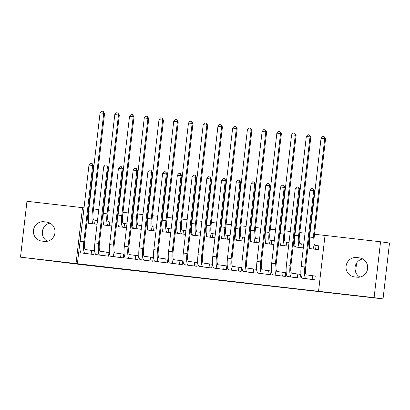 <?xml version="1.0" encoding="UTF-8"?>
<svg xmlns="http://www.w3.org/2000/svg" width="410" height="410" viewBox="0 0 410 410"><rect width="100%" height="100%" fill="white"/><g stroke="black" fill="none" stroke-linecap="round" stroke-linejoin="round"><path stroke-width="0.61" d="M234.32 281.983L252.083 284.017L234.32 281.983M166.424 274.157L186.934 276.555L166.424 274.157M84.024 207.86L77.367 263.707L319.877 291.479L318.549 291.295L325.017 235.422L380.562 241.782L374.094 297.655L318.549 291.295M77.367 263.707L20.5 257.162L26.963 201.295L82.507 207.655L76.045 263.522M380.562 241.782L389.5 243.027L383.037 298.9L80.847 264.558L20.5 257.162M383.037 298.9L374.094 297.655M211.919 279.415L231.911 281.706L211.934 279.261M208.265 279.005L183.542 276.017L208.27 278.969M352.82 295.702L352.851 295.441M355.567 271.933L356.592 263.077M99.712 255.112L108.542 256.183L108.978 252.411L106.59 252.135M112.222 222.179L110.085 221.938M111.786 225.956L103.197 224.972L103.407 223.168M129.176 258.484L138.011 259.561L138.447 255.784L136.053 255.512M141.691 225.556L139.549 225.31M141.255 229.328L132.666 228.344L132.871 226.54M158.644 261.857L167.475 262.933L167.91 259.161L165.522 258.884M171.154 228.929L169.017 228.683M170.719 232.706L162.129 231.722L162.339 229.918M188.108 265.234L196.943 266.305L197.379 262.533L194.986 262.257M200.623 232.301L198.481 232.06M200.188 236.078L191.598 235.094L191.803 233.29M217.577 268.606L226.407 269.683L226.848 265.906L224.454 265.634M230.087 235.678L227.95 235.432M229.651 239.45L221.062 238.471L221.272 236.667M247.04 271.979L255.876 273.055L256.311 269.283L253.918 269.006M259.556 239.05L257.413 238.804M259.12 242.828L250.53 241.844L250.741 240.04M276.509 275.356L285.339 276.432L285.78 272.655L283.387 272.383M286.446 245.954L286.154 245.918L286.59 242.146L289.019 242.443L286.882 242.182M288.584 246.2L279.994 245.216L280.204 243.412M305.973 278.728L314.808 279.805L315.244 276.027L312.856 275.756M309.673 246.789L309.463 248.593L318.303 249.603L318.739 245.831L316.346 245.554M325.012 235.453L314.516 234.253M310.001 233.736L309.535 233.679M305.019 233.167L299.782 232.567M295.267 232.05L294.8 231.993M290.29 231.476L285.047 230.876M280.537 230.358L280.071 230.307M275.556 229.79L270.318 229.19M265.803 228.672L265.337 228.621M260.821 228.103L255.584 227.504M251.069 226.986L250.602 226.935M246.087 226.417L240.849 225.818M236.334 225.3L235.868 225.249M231.358 224.731L226.115 224.132M221.605 223.614L221.139 223.558M216.623 223.04L211.386 222.44M206.871 221.928L206.404 221.871M201.889 221.354L196.651 220.754M192.136 220.237L191.67 220.185M187.155 219.668L181.917 219.068M177.402 218.55L176.935 218.499M172.425 217.982L167.183 217.382M162.673 216.864L162.201 216.813M157.691 216.296L152.448 215.696M147.938 215.178L147.472 215.122M142.957 214.609L137.719 214.005M133.204 213.492L132.737 213.436M128.222 212.918L122.985 212.318M118.469 211.801L118.003 211.75M113.488 211.232L108.25 210.632M103.74 210.115L103.269 210.063M98.759 209.546L93.516 208.946M89.006 208.429L88.539 208.377M303.754 244.114L301.616 243.868M303.318 247.886L294.728 246.902L294.939 245.098M291.243 277.042L300.074 278.118L300.51 274.341L298.121 274.07M271.712 244.268L271.42 244.232L271.856 240.46L274.285 240.757L272.148 240.496M273.854 244.514L265.265 243.53L265.47 241.726M261.775 273.67L270.61 274.741L271.046 270.969L268.652 270.692M244.821 237.364L242.684 237.118M244.386 241.141L235.796 240.157L236.006 238.353M232.311 270.292L241.141 271.369L241.577 267.592L239.189 267.32M215.358 233.992L213.215 233.746M214.917 237.764L206.332 236.78L206.537 234.976M202.842 266.92L211.678 267.996L212.113 264.219L209.72 263.948M183.311 234.146L183.019 234.11L183.46 230.333L185.889 230.635L183.747 230.369M185.453 234.392L176.864 233.408L177.074 231.604M173.379 263.548L182.209 264.619L182.645 260.847L180.256 260.57M156.425 227.242L154.283 226.996M155.984 231.014L147.395 230.036L147.605 228.232M143.91 260.171L152.745 261.247L153.181 257.47L150.788 257.198M126.956 223.87L124.814 223.624M126.521 227.642L117.931 226.658L118.141 224.854M114.446 256.798L123.277 257.875L123.712 254.097L121.324 253.826M97.493 220.493L95.351 220.247M97.052 224.27L88.463 223.286L88.673 221.482M84.978 253.421L93.808 254.497L94.249 250.725L91.855 250.448M41.769 241.085A9.727 9.491 97.9 0 1 33.471 230.225A9.727 9.491 97.9 0 1 44.003 221.759L46.658 222.061A9.727 9.491 97.9 0 1 54.95 232.921A9.727 9.491 97.9 0 1 44.418 241.387L41.769 241.085M83.835 207.839L82.507 207.655M359.293 257.859A9.727 9.491 97.9 0 1 367.591 268.719A9.727 9.491 97.9 0 1 357.059 277.191L354.404 276.883A9.727 9.491 97.9 0 1 346.107 266.029A9.727 9.491 97.9 0 1 356.644 257.557L359.739 257.921M359.965 277.063A9.727 9.491 97.9 0 1 362.671 258.93M47.329 241.264A9.727 9.491 97.9 0 1 50.035 223.127M228.708 281.332L217.315 279.912L228.708 281.332M198.609 277.862L206.445 278.764L198.609 277.862M316.059 245.518L314.911 245.359A7.6 1.671 -83.5 0 1 314.132 237.58L325.566 138.744L324.74 138.631L313.301 237.462A11.403 2.506 96.5 0 0 314.475 249.136L315.618 249.295L316.059 245.518L318.734 245.851M321.056 138.211L322.634 136.407L324.11 136.576L324.74 138.631L321.056 138.211L309.622 237.041A11.403 2.506 96.5 0 0 310.79 248.711L311.856 248.865M315.91 249.331L315.618 249.295M324.11 136.576L325.566 138.744M312.415 279.533L312.128 279.497L312.563 275.72L306.449 274.869A7.6 1.671 -83.5 0 1 305.67 267.089L314.485 190.906L313.655 190.788L304.84 266.971A11.403 2.506 96.5 0 0 306.014 278.641L312.128 279.497M309.975 190.368L311.554 188.569L313.025 188.733L313.655 190.788L309.975 190.368L301.16 266.551A11.403 2.506 96.5 0 0 302.334 278.221L308.361 279.066M312.563 275.72L315.244 276.048M313.025 188.733L314.485 190.906M301.324 243.832L300.181 243.673A7.6 1.671 -83.5 0 1 299.397 235.893L310.831 137.058L310.006 136.945L298.572 235.776A11.403 2.506 96.5 0 0 299.741 247.445L300.889 247.609L301.324 243.832L303.754 244.129M306.321 136.52L307.9 134.721L309.376 134.89L310.006 136.945L306.321 136.52L294.887 235.355A11.403 2.506 96.5 0 0 296.061 247.025L297.122 247.179M301.176 247.645L300.889 247.609M309.376 134.89L310.831 137.058M286.59 242.146L285.447 241.987A7.6 1.671 -83.5 0 1 284.663 234.202L296.102 135.372L295.272 135.259L283.838 234.089A11.403 2.506 96.5 0 0 285.011 245.759L286.154 245.918M291.587 134.834L293.17 133.035L294.641 133.204L295.272 135.259L291.587 134.834L280.153 233.669A11.403 2.506 96.5 0 0 281.327 245.339L282.387 245.493M294.641 133.204L296.102 135.372M297.686 277.842L297.393 277.806L297.829 274.034L291.72 273.183A7.6 1.671 -83.5 0 1 290.936 265.398L299.751 189.22L298.926 189.102L290.111 265.285A11.403 2.506 96.5 0 0 291.279 276.955L297.393 277.806M295.241 188.682L296.819 186.878L298.295 187.047L298.926 189.102L295.241 188.682L286.426 264.865A11.403 2.506 96.5 0 0 287.6 276.535L293.627 277.38M297.829 274.034L300.51 274.362M298.295 187.047L299.751 189.22M282.951 276.156L282.659 276.12L283.095 272.348L276.986 271.492A7.6 1.671 -83.5 0 1 276.202 263.712L285.017 187.534L284.191 187.416L275.377 263.599A11.403 2.506 96.5 0 0 276.55 275.269L282.659 276.12M280.507 186.996L282.085 185.192L283.561 185.361L284.191 187.416L280.507 186.996L271.692 263.174A11.403 2.506 96.5 0 0 272.865 274.849L278.892 275.694M283.095 272.348L285.775 272.676M283.561 185.361L285.017 187.534M271.856 240.46L270.713 240.296A7.6 1.671 -83.5 0 1 269.929 232.516L281.368 133.686L280.537 133.568L269.103 232.403A11.403 2.506 96.5 0 0 270.277 244.073L271.42 244.232M276.858 133.148L278.436 131.349L279.907 131.513L280.537 133.568L276.858 133.148L265.419 231.978A11.403 2.506 96.5 0 0 266.592 243.653L267.653 243.801M279.907 131.513L281.368 133.686M257.126 238.769L255.978 238.61A7.6 1.671 -83.5 0 1 255.199 230.83L266.633 131.999L265.803 131.882L254.369 230.717A11.403 2.506 96.5 0 0 255.543 242.387L256.686 242.546L257.126 238.769L259.556 239.071M262.123 131.461L263.702 129.657L265.178 129.826L265.803 131.882L262.123 131.461L250.689 230.292A11.403 2.506 96.5 0 0 251.858 241.967L252.919 242.115M256.978 242.582L256.686 242.546M265.178 129.826L266.633 131.999M268.217 274.469L267.925 274.433L268.36 270.656L262.251 269.806A7.6 1.671 -83.5 0 1 261.472 262.026L270.287 185.843L269.457 185.73L260.642 261.913A11.403 2.506 96.5 0 0 261.816 273.583L267.925 274.433M265.772 185.31L267.356 183.506L268.827 183.675L269.457 185.73L265.772 185.31L256.957 261.488A11.403 2.506 96.5 0 0 258.131 273.162L264.158 274.003M268.36 270.656L271.041 270.989M268.827 183.675L270.287 185.843M253.482 272.783L253.19 272.747L253.631 268.97L247.517 268.119A7.6 1.671 -83.5 0 1 246.738 260.34L255.553 184.157L254.723 184.044L245.908 260.222A11.403 2.506 96.5 0 0 247.081 271.897L253.19 272.747M251.043 183.618L252.621 181.82L254.092 181.989L254.723 184.044L251.043 183.618L242.228 259.802A11.403 2.506 96.5 0 0 243.396 271.471L249.429 272.317M253.631 268.97L256.311 269.303M254.092 181.989L255.553 184.157M242.392 237.082L241.249 236.924A7.6 1.671 -83.5 0 1 240.465 229.144L251.899 130.313L251.074 130.195L239.635 229.026A11.403 2.506 96.5 0 0 240.808 240.701L241.956 240.86L242.392 237.082L244.821 237.385M247.389 129.775L248.967 127.971L250.443 128.14L251.074 130.195L247.389 129.775L235.955 228.606A11.403 2.506 96.5 0 0 237.129 240.275L238.189 240.429M242.243 240.895L241.956 240.86M250.443 128.14L251.899 130.313M238.748 271.097L238.461 271.061L238.897 267.284L232.788 266.433A7.6 1.671 -83.5 0 1 232.004 258.654L240.819 182.47L239.988 182.358L231.178 258.536A11.403 2.506 96.5 0 0 232.347 270.21L238.461 271.061M236.309 181.932L237.887 180.133L239.363 180.303L239.988 182.358L236.309 181.932L227.494 258.115A11.403 2.506 96.5 0 0 228.667 269.785L234.694 270.631M238.897 267.284L241.577 267.617M239.363 180.303L240.819 182.47M227.658 235.396L226.515 235.237A7.6 1.671 -83.5 0 1 225.731 227.458L237.164 128.622L236.339 128.509L224.905 227.34A11.403 2.506 96.5 0 0 226.079 239.009L227.222 239.173L227.658 235.396L230.087 235.694M232.654 128.089L234.238 126.285L235.709 126.454L236.339 128.509L232.654 128.089L221.221 226.92A11.403 2.506 96.5 0 0 222.394 238.589L223.455 238.743M227.514 239.209L227.222 239.173M235.709 126.454L237.164 128.622M224.019 269.406L223.727 269.37L224.162 265.598L218.053 264.747A7.6 1.671 -83.5 0 1 217.269 256.967L226.084 180.784L225.259 180.666L216.444 256.85A11.403 2.506 96.5 0 0 217.618 268.519L223.727 269.37M221.574 180.246L223.153 178.442L224.629 178.611L225.259 180.666L221.574 180.246L212.759 256.429A11.403 2.506 96.5 0 0 213.933 268.099L219.96 268.945M224.162 265.598L226.843 265.926M224.629 178.611L226.084 180.784M212.923 233.71L211.78 233.551A7.6 1.671 -83.5 0 1 210.996 225.766L222.435 126.936L221.605 126.823L210.171 225.654A11.403 2.506 96.5 0 0 211.345 237.323L212.488 237.482L212.923 233.71L215.352 234.007M217.92 126.398L219.504 124.599L220.975 124.768L221.605 126.823L217.92 126.398L206.486 225.233A11.403 2.506 96.5 0 0 207.66 236.903L208.721 237.057M212.78 237.518L212.488 237.482M220.975 124.768L222.435 126.936M209.284 267.72L208.992 267.684L209.428 263.912L203.319 263.061A7.6 1.671 -83.5 0 1 202.54 255.276L211.35 179.098L210.525 178.98L201.71 255.163A11.403 2.506 96.5 0 0 202.883 266.833L208.992 267.684M206.84 178.56L208.423 176.756L209.894 176.925L210.525 178.98L206.84 178.56L198.025 254.743A11.403 2.506 96.5 0 0 199.198 266.413L205.225 267.258M209.428 263.912L212.108 264.24M209.894 176.925L211.35 179.098M198.189 232.024L197.046 231.865A7.6 1.671 -83.5 0 1 196.267 224.08L207.701 125.25L206.871 125.132L195.437 223.968A11.403 2.506 96.5 0 0 196.61 235.637L197.753 235.796L198.189 232.024L200.618 232.321M203.191 124.712L204.769 122.913L206.245 123.082L206.871 125.132L203.191 124.712L191.752 223.547A11.403 2.506 96.5 0 0 192.925 235.217L193.986 235.371M198.045 235.832L197.753 235.796M206.245 123.082L207.701 125.25M194.55 266.034L194.258 265.998L194.699 262.221L188.585 261.37A7.6 1.671 -83.5 0 1 187.806 253.59L196.621 177.407L195.79 177.294L186.975 253.477A11.403 2.506 96.5 0 0 188.149 265.147L194.258 265.998M192.105 176.874L193.689 175.07L195.16 175.239L195.79 177.294L192.105 176.874L183.296 253.052A11.403 2.506 96.5 0 0 184.464 264.727L190.496 265.567M194.699 262.221L197.379 262.554M195.16 175.239L196.621 177.407M183.46 230.333L182.312 230.174A7.6 1.671 -83.5 0 1 181.533 222.394L192.966 123.564L192.141 123.446L180.702 222.281A11.403 2.506 96.5 0 0 181.876 233.951L183.019 234.11M188.457 123.026L190.035 121.222L191.511 121.391L192.141 123.446L188.457 123.026L177.023 221.856A11.403 2.506 96.5 0 0 178.196 233.531L179.257 233.679M191.511 121.391L192.966 123.564M179.816 264.347L179.529 264.312L179.964 260.534L173.855 259.684A7.6 1.671 -83.5 0 1 173.071 251.904L181.886 175.721L181.056 175.608L172.246 251.786A11.403 2.506 96.5 0 0 173.415 263.461L179.529 264.312M177.376 175.183L178.955 173.384L180.431 173.553L181.056 175.608L177.376 175.183L168.561 251.366A11.403 2.506 96.5 0 0 169.735 263.035L175.762 263.881M179.964 260.534L182.645 260.868M180.431 173.553L181.886 175.721M168.725 228.647L167.582 228.488A7.6 1.671 -83.5 0 1 166.798 220.708L178.232 121.878L177.407 121.76L165.973 220.59A11.403 2.506 96.5 0 0 167.142 232.265L168.29 232.424L168.725 228.647L171.154 228.949M173.722 121.339L175.306 119.535L176.777 119.705L177.407 121.76L173.722 121.339L162.288 220.17A11.403 2.506 96.5 0 0 163.462 231.84L164.523 231.993M168.577 232.46L168.29 232.424M176.777 119.705L178.232 121.878M165.087 262.661L164.794 262.625L165.23 258.848L159.121 257.998A7.6 1.671 -83.5 0 1 158.337 250.218L167.152 174.035L166.327 173.922L157.512 250.1A11.403 2.506 96.5 0 0 158.685 261.775L164.794 262.625M162.642 173.497L164.22 171.698L165.696 171.867L166.327 173.922L162.642 173.497L153.827 249.68A11.403 2.506 96.5 0 0 155 261.349L161.027 262.195M165.23 258.848L167.91 259.181M165.696 171.867L167.152 174.035M153.991 226.961L152.848 226.802A7.6 1.671 -83.5 0 1 152.064 219.022L163.503 120.186L162.673 120.074L151.239 218.904A11.403 2.506 96.5 0 0 152.412 230.579L153.555 230.738L153.991 226.961L156.42 227.263M158.988 119.653L160.571 117.849L162.042 118.018L162.673 120.074L158.988 119.653L147.554 218.484A11.403 2.506 96.5 0 0 148.727 230.153L149.788 230.307M153.847 230.774L153.555 230.738M162.042 118.018L163.503 120.186M150.352 260.975L150.06 260.939L150.496 257.162L144.387 256.311A7.6 1.671 -83.5 0 1 143.602 248.532L152.417 172.349L151.592 172.231L142.777 248.414A11.403 2.506 96.5 0 0 143.951 260.084L150.06 260.939M147.907 171.81L149.491 170.012L150.962 170.176L151.592 172.231L147.907 171.81L139.092 247.994A11.403 2.506 96.5 0 0 140.266 259.663L146.293 260.509M150.496 257.162L153.176 257.49M150.962 170.176L152.417 172.349M139.256 225.274L138.114 225.116A7.6 1.671 -83.5 0 1 137.335 217.336L148.768 118.5L147.938 118.387L136.504 217.218A11.403 2.506 96.5 0 0 137.678 228.888L138.821 229.046L139.256 225.274L141.686 225.572M144.258 117.962L145.837 116.163L147.313 116.332L147.938 118.387L144.258 117.962L132.82 216.798A11.403 2.506 96.5 0 0 133.993 228.467L135.054 228.621M139.113 229.082L138.821 229.046M147.313 116.332L148.768 118.5M135.618 259.284L135.326 259.248L135.766 255.476L129.652 254.625A7.6 1.671 -83.5 0 1 128.873 246.84L137.688 170.662L136.858 170.545L128.043 246.728A11.403 2.506 96.5 0 0 129.217 258.397L135.326 259.248M133.173 170.124L134.757 168.32L136.228 168.489L136.858 170.545L133.173 170.124L124.363 246.307A11.403 2.506 96.5 0 0 125.532 257.977L131.564 258.823M135.766 255.476L138.442 255.804M136.228 168.489L137.688 170.662M124.527 223.588L123.379 223.429A7.6 1.671 -83.5 0 1 122.6 215.645L134.034 116.814L133.209 116.701L121.77 215.532A11.403 2.506 96.5 0 0 122.944 227.201L124.086 227.36L124.527 223.588L126.956 223.886M129.524 116.276L131.103 114.477L132.579 114.646L133.209 116.701L129.524 116.276L118.09 215.112A11.403 2.506 96.5 0 0 119.259 226.781L120.325 226.935M124.379 227.396L124.086 227.36M132.579 114.646L134.034 116.814M120.883 257.598L120.596 257.562L121.032 253.79L114.923 252.934A7.6 1.671 -83.5 0 1 114.139 245.154L122.954 168.976L122.124 168.858L113.309 245.042A11.403 2.506 96.5 0 0 114.482 256.711L120.596 257.562M118.444 168.438L120.022 166.634L121.498 166.803L122.124 168.858L118.444 168.438L109.629 244.616A11.403 2.506 96.5 0 0 110.802 256.291L116.829 257.132M121.032 253.79L123.712 254.118M121.498 166.803L122.954 168.976M109.793 221.902L108.65 221.738A7.6 1.671 -83.5 0 1 107.866 213.958L119.3 115.128L118.475 115.01L107.041 213.846A11.403 2.506 96.5 0 0 108.209 225.515L109.357 225.674L109.793 221.902L112.222 222.199M114.79 114.59L116.373 112.786L117.844 112.955L118.475 115.01L114.79 114.59L103.356 213.42A11.403 2.506 96.5 0 0 104.529 225.095L105.59 225.244M109.644 225.71L109.357 225.674M117.844 112.955L119.3 115.128M106.154 255.912L105.862 255.876L106.298 252.099L100.189 251.248A7.6 1.671 -83.5 0 1 99.404 243.468L108.219 167.285L107.394 167.172L98.579 243.355A11.403 2.506 96.5 0 0 99.753 255.025L105.862 255.876M103.709 166.752L105.288 164.948L106.764 165.117L107.394 167.172L103.709 166.752L94.894 242.93A11.403 2.506 96.5 0 0 96.068 254.605L102.095 255.445M106.298 252.099L108.978 252.432M106.764 165.117L108.219 167.285M95.058 220.211L93.916 220.052A7.6 1.671 -83.5 0 1 93.131 212.272L104.57 113.442L103.74 113.324L92.306 212.16A11.403 2.506 96.5 0 0 93.48 223.829L94.623 223.988L95.058 220.211L97.488 220.513M100.055 112.904L101.639 111.1L103.11 111.269L103.74 113.324L100.055 112.904L88.621 211.734A11.403 2.506 96.5 0 0 89.795 223.409L90.856 223.558M94.915 224.024L94.623 223.988M103.11 111.269L104.57 113.442M91.42 254.226L91.128 254.19L91.563 250.413L85.454 249.562A7.6 1.671 -83.5 0 1 84.67 241.782L93.485 165.599L92.66 165.486L83.845 241.664A11.403 2.506 96.5 0 0 85.019 253.339L91.128 254.19M88.975 165.061L90.559 163.262L92.03 163.431L92.66 165.486L88.975 165.061L80.16 241.244A11.403 2.506 96.5 0 0 81.334 252.914L87.361 253.759M91.563 250.413L94.244 250.746M92.03 163.431L93.485 165.599M356.644 257.557L360.615 258.11M44.003 221.759L47.98 222.312M46.658 222.061L47.104 222.123M314.475 249.136L310.79 248.711M313.301 237.462L309.622 237.041M306.014 278.641L302.334 278.221M304.84 266.971L301.16 266.551M299.741 247.445L296.061 247.025M298.572 235.776L294.887 235.355M285.011 245.759L281.327 245.339M283.838 234.089L280.153 233.669M291.279 276.955L287.6 276.535M290.111 265.285L286.426 264.865M276.55 275.269L272.865 274.849M275.377 263.599L271.692 263.174M270.277 244.073L266.592 243.653M269.103 232.403L265.419 231.978M255.543 242.387L251.858 241.967M254.369 230.717L250.689 230.292M261.816 273.583L258.131 273.162M260.642 261.913L256.957 261.488M247.081 271.897L243.396 271.471M245.908 260.222L242.228 259.802M240.808 240.701L237.129 240.275M239.635 229.026L235.955 228.606M232.347 270.21L228.667 269.785M231.178 258.536L227.494 258.115M226.079 239.009L222.394 238.589M224.905 227.34L221.221 226.92M217.618 268.519L213.933 268.099M216.444 256.85L212.759 256.429M211.345 237.323L207.66 236.903M210.171 225.654L206.486 225.233M202.883 266.833L199.198 266.413M201.71 255.163L198.025 254.743M196.61 235.637L192.925 235.217M195.437 223.968L191.752 223.547M188.149 265.147L184.464 264.727M186.975 253.477L183.296 253.052M181.876 233.951L178.196 233.531M180.702 222.281L177.023 221.856M173.415 263.461L169.735 263.035M172.246 251.786L168.561 251.366M167.142 232.265L163.462 231.84M165.973 220.59L162.288 220.17M158.685 261.775L155 261.349M157.512 250.1L153.827 249.68M152.412 230.579L148.727 230.153M151.239 218.904L147.554 218.484M143.951 260.084L140.266 259.663M142.777 248.414L139.092 247.994M137.678 228.888L133.993 228.467M136.504 217.218L132.82 216.798M129.217 258.397L125.532 257.977M128.043 246.728L124.363 246.307M122.944 227.201L119.259 226.781M121.77 215.532L118.09 215.112M114.482 256.711L110.802 256.291M113.309 245.042L109.629 244.616M108.209 225.515L104.529 225.095M107.041 213.846L103.356 213.42M99.753 255.025L96.068 254.605M98.579 243.355L94.894 242.93M93.48 223.829L89.795 223.409M92.306 212.16L88.621 211.734M85.019 253.339L81.334 252.914M83.845 241.664L80.16 241.244"/></g></svg>

